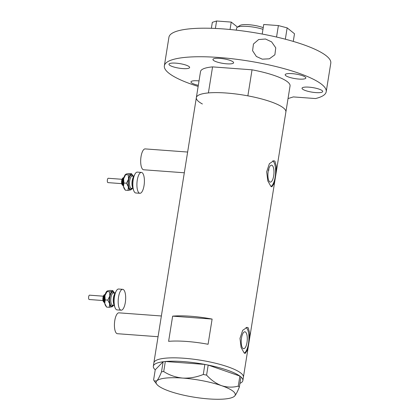 <?xml version="1.0" encoding="UTF-8"?>
<svg xmlns="http://www.w3.org/2000/svg" width="420" height="420" viewBox="0 0 420 420"><rect width="100%" height="100%" fill="white"/><g stroke="black" fill="none" stroke-linecap="round" stroke-linejoin="round"><path stroke-width="0.63" d="M158.051 336.719L117.39 333.706A10.463 3.68 -85.8 0 1 116.55 333.349A10.463 3.68 -85.8 0 1 114.613 321.767A10.463 3.68 -85.8 0 1 118.939 312.837L161.375 315.982M184.312 172.783L143.651 169.775A10.463 3.68 -85.8 0 1 142.805 169.417A10.463 3.68 -85.8 0 1 140.868 157.831A10.463 3.68 -85.8 0 1 145.194 148.906L187.63 152.045M268.805 168.787L268.79 170.352L268.401 170.326M269.63 181.808A8.484 2.987 94.2 0 0 270.312 182.096A8.484 2.987 94.2 0 0 273.824 174.857A8.484 2.987 94.2 0 0 272.249 165.464A8.484 2.987 94.2 0 0 271.567 165.175A8.484 2.987 94.2 0 0 268.06 172.415A8.484 2.987 94.2 0 0 269.63 181.808M242.944 348.427A8.484 2.987 94.2 0 0 243.626 348.716A8.484 2.987 94.2 0 0 247.133 341.476A8.484 2.987 94.2 0 0 245.564 332.084A8.484 2.987 94.2 0 0 244.881 331.795A8.484 2.987 94.2 0 0 241.369 339.034A8.484 2.987 94.2 0 0 242.944 348.427M244.188 353L245.144 353.435L247.322 350.306L248.876 342.158L249.743 333.191L248.225 327.805L247.076 327.348L242.686 330.32L239.988 338.389L241.101 347.503L244.188 353M244.283 353.073A13.078 4.599 94.2 0 0 248.829 340.746A13.078 4.599 94.2 0 0 246.272 327.658A13.078 4.599 94.2 0 0 246.031 327.49M270.879 186.375L271.829 186.816L274.008 183.682L275.562 175.539L276.428 166.572L274.911 161.18L273.761 160.729L269.372 163.7L266.679 171.77L267.792 180.884L270.879 186.375M270.974 186.454A13.078 4.599 94.2 0 0 275.52 174.127A13.078 4.599 94.2 0 0 272.958 161.038A13.078 4.599 94.2 0 0 272.722 160.871M172.641 316.15L168.609 341.344A45.339 9.98 9.1 0 1 208.078 344.269L212.116 319.074A45.339 9.98 -170.9 0 0 172.641 316.15L212.116 319.074M240.965 376.971A45.339 9.98 9.1 0 1 242.865 380.552L290.057 85.942A45.339 9.98 9.1 0 0 287.611 81.905A45.339 9.98 9.1 0 0 252.042 69.814L247.868 95.849A45.339 9.98 9.1 0 1 283.442 107.94A45.339 9.98 9.1 0 1 285.883 111.977A45.339 9.98 -170.9 0 0 283.442 107.94A45.339 9.98 -170.9 0 0 234.454 93.802A45.339 9.98 -170.9 0 0 196.345 97.634A45.339 9.98 9.1 0 1 208.399 92.925L212.567 66.89A45.339 9.98 9.1 0 0 200.519 71.6L153.867 362.849A45.339 9.98 9.1 0 1 183.96 358.244A45.339 9.98 9.1 0 1 243.406 377.192A45.339 9.98 -170.9 0 0 240.959 373.154A45.339 9.98 -170.9 0 0 191.972 359.016A45.339 9.98 -170.9 0 0 153.867 362.849L153.326 366.209A45.339 9.98 9.1 0 1 163.123 361.746L155.237 369.794A45.339 9.98 9.1 0 1 153.326 366.209M165.38 361.499A45.339 9.98 9.1 0 1 183.419 361.604A45.339 9.98 9.1 0 1 204.85 364.423L165.322 361.494L163.711 371.548L161.527 371.784C159.778 376.236 158.188 379.27 156.76 380.887L154.234 380.951L153.62 379.858L155.237 369.794M161.527 371.784L163.123 361.746M163.133 361.73L165.322 361.494M204.908 364.429L208.189 365.069L206.582 375.118L203.301 374.477L204.85 364.423M239.873 376.073L240.965 376.95L239.358 387.004L238.261 386.122L239.873 376.073L208.189 365.069M203.301 374.477C196.518 377.218 189.646 378.42 182.695 378.079A40.11 8.831 -170.9 0 0 156.76 380.887A40.11 8.831 -170.9 0 0 156.781 384.284A40.11 8.831 -170.9 0 0 169.743 391.304A40.11 8.831 -170.9 0 0 208.656 398.916A40.11 8.831 -170.9 0 0 233.94 396.643L234.591 396.107C235.998 394.532 237.584 391.498 239.358 387.004M238.261 386.122C232.796 387.592 227.241 387.445 221.608 385.686C216.111 383.602 211.103 380.079 206.582 375.118M233.94 396.643A40.11 8.831 -170.9 0 0 234.591 396.107A40.11 8.831 -170.9 0 0 221.608 385.686A40.11 8.831 -170.9 0 0 182.695 378.079C175.77 377.386 169.444 375.212 163.711 371.548M208.236 365.085A45.339 9.98 9.1 0 1 239.825 376.058M242.865 380.552A45.339 9.98 9.1 0 1 239.941 383.355M202.393 103.987A45.339 9.98 9.1 0 1 196.345 97.634M252.042 69.814L212.567 66.89M268.79 170.352A38.362 8.442 -170.9 0 0 268.49 169.927M262.962 29.326A16.564 3.649 -170.9 0 0 237.174 27.368L239.883 25.51A14.123 3.108 9.1 0 1 263.23 27.657M237.174 27.368A16.564 3.649 -170.9 0 0 236.623 28.114L236.297 30.151M276.549 37.039L278.387 25.578L263.734 24.491L262.206 34.052M278.387 25.578L287.154 27.872L294.494 33.758L293.265 41.412M287.154 27.872L285.338 39.202M211.376 28.292L212.331 22.328L216.584 21L231.231 22.087L230.044 29.495M216.584 21L215.392 28.445M237.521 27.132L231.231 22.087M199.028 80.908A10.463 2.305 -170.9 0 0 190.979 81.874A10.463 2.305 -170.9 0 0 191.546 82.808A10.463 2.305 -170.9 0 0 198.324 85.307M189.063 66.591A10.463 2.305 -170.9 0 0 177.76 63.326A10.463 2.305 -170.9 0 0 168.966 64.213A10.463 2.305 -170.9 0 0 169.533 65.142A10.463 2.305 -170.9 0 0 180.836 68.402A10.463 2.305 -170.9 0 0 189.63 67.52A10.463 2.305 -170.9 0 0 189.063 66.591M233.042 61.829A10.463 2.305 -170.9 0 0 221.734 58.564A10.463 2.305 -170.9 0 0 212.94 59.451A10.463 2.305 -170.9 0 0 213.507 60.38A10.463 2.305 -170.9 0 0 224.81 63.641A10.463 2.305 -170.9 0 0 233.604 62.759A10.463 2.305 -170.9 0 0 233.042 61.829M305.282 77.075A10.463 2.305 -170.9 0 0 293.979 73.815A10.463 2.305 -170.9 0 0 285.185 74.697A10.463 2.305 -170.9 0 0 285.747 75.632A10.463 2.305 -170.9 0 0 297.056 78.892A10.463 2.305 -170.9 0 0 305.849 78.005A10.463 2.305 -170.9 0 0 305.282 77.075M322.13 90.594A10.463 2.305 -170.9 0 0 310.826 87.334A10.463 2.305 -170.9 0 0 302.032 88.216A10.463 2.305 -170.9 0 0 302.594 89.15A10.463 2.305 -170.9 0 0 313.903 92.411A10.463 2.305 -170.9 0 0 322.697 91.529A10.463 2.305 -170.9 0 0 322.13 90.594M262.269 59.168L256.363 56.469L252.578 50.715L253.454 44L258.625 39.554L265.498 39.013L271.604 41.869L275.762 47.833L274.88 54.789L269.341 58.816L262.269 59.168M198.14 86.436A81.958 18.039 9.1 0 1 168.777 73.106A81.958 18.039 9.1 0 1 164.357 65.809L168.929 37.254A81.958 18.039 9.1 0 1 237.82 30.329A81.958 18.039 9.1 0 1 326.371 55.881A81.958 18.039 9.1 0 1 330.787 63.179L326.214 91.733A81.958 18.039 9.1 0 1 315.499 98.553L293.344 96.915L288.031 98.574M164.357 65.809A81.958 18.039 9.1 0 1 233.242 58.879A81.958 18.039 9.1 0 1 321.794 84.436A81.958 18.039 9.1 0 1 326.214 91.733M89.334 299.502A2.179 0.766 -85.8 0 1 89.213 299.518A2.179 0.766 -85.8 0 1 88.599 297.46A2.179 0.766 -85.8 0 1 89.413 295.192A2.179 0.766 -85.8 0 1 89.534 295.171A2.179 0.766 -85.8 0 1 89.649 295.207M114.697 306.558A7.849 2.761 -85.8 0 1 113.479 299.129A7.849 2.761 -85.8 0 1 115.778 291.968M121.16 310.191L117.091 309.892A10.463 3.68 -85.8 0 1 114.14 299.995A10.463 3.68 -85.8 0 1 118.057 289.107A10.463 3.68 -85.8 0 1 118.634 289.023L122.703 289.322A10.463 3.68 -85.8 0 1 125.654 299.219A10.463 3.68 -85.8 0 1 121.737 310.107A10.463 3.68 -85.8 0 1 121.16 310.191A10.463 3.68 -85.8 0 1 118.209 300.3A10.463 3.68 -85.8 0 1 122.126 289.406A10.463 3.68 -85.8 0 1 122.703 289.322M113.442 305.251A7.849 2.761 -85.8 0 1 112.66 306.364A7.849 2.761 -85.8 0 1 112.019 306.794A7.849 2.761 -85.8 0 1 109.657 303.791A7.849 2.761 -85.8 0 1 109.804 296.026L107.788 300.116L109.657 303.791L109.263 307.298L112.019 306.794L112.508 306.127M113.736 291.858L112.796 290.603L112.308 291.27A7.849 2.761 -85.8 0 1 113.736 291.858A7.849 2.761 -85.8 0 1 114.345 293.076M112.308 291.27A7.849 2.761 94.2 0 0 109.804 296.026L109.552 291.774L112.308 291.27M109.552 291.774L106.937 291.58L107.426 290.908L104.921 295.669L105.168 299.927L104.774 303.429L106.643 307.104L105.709 305.849A7.849 2.761 -85.8 0 1 104.774 303.429A7.849 2.761 -85.8 0 1 104.921 295.669A7.849 2.761 -85.8 0 1 106.78 291.344L106.964 291.16M107.426 290.908L110.182 290.409L112.796 290.603M106.643 307.104L109.263 307.298M105.168 299.927L107.788 300.116M108.055 182.6A2.179 0.766 -85.8 0 1 107.935 182.616A2.179 0.766 -85.8 0 1 107.326 180.558A2.179 0.766 -85.8 0 1 108.139 178.285A2.179 0.766 -85.8 0 1 108.26 178.269A2.179 0.766 -85.8 0 1 108.376 178.306M133.418 189.651A7.849 2.761 -85.8 0 1 132.206 182.228A7.849 2.761 -85.8 0 1 134.5 175.061M139.881 193.289L135.812 192.985A10.463 3.68 -85.8 0 1 132.867 183.094A10.463 3.68 -85.8 0 1 136.778 172.2A10.463 3.68 -85.8 0 1 137.361 172.116L141.43 172.421A10.463 3.68 -85.8 0 1 144.375 182.311A10.463 3.68 -85.8 0 1 140.464 193.205A10.463 3.68 -85.8 0 1 139.881 193.289A10.463 3.68 -85.8 0 1 136.936 183.393A10.463 3.68 -85.8 0 1 140.847 172.505A10.463 3.68 -85.8 0 1 141.43 172.421M132.169 188.344A7.849 2.761 -85.8 0 1 131.387 189.457A7.849 2.761 -85.8 0 1 130.741 189.893A7.849 2.761 -85.8 0 1 128.383 186.89A7.849 2.761 -85.8 0 1 128.525 179.125L126.509 183.215L128.383 186.89L127.99 190.391L130.741 189.893L131.234 189.226M132.463 174.956L131.523 173.702L131.035 174.368A7.849 2.761 -85.8 0 1 132.463 174.956A7.849 2.761 -85.8 0 1 133.072 176.174M131.035 174.368A7.849 2.761 94.2 0 0 128.525 179.125L128.279 174.867L131.035 174.368M128.279 174.867L125.659 174.673L123.643 178.763L123.895 183.02L123.501 186.527L125.37 190.202L124.43 188.942A7.849 2.761 -85.8 0 1 123.501 186.527A7.849 2.761 -85.8 0 1 123.643 178.763A7.849 2.761 -85.8 0 1 125.507 174.442L125.659 174.673L126.152 174.006L128.903 173.507L131.523 173.702M125.37 190.202L127.99 190.391M123.895 183.02L126.509 183.215M104.78 294.672A3.922 1.381 94.2 0 0 103.462 298.389A3.922 1.381 94.2 0 0 104.218 302.258M104.811 296.205A5.67 1.995 94.2 0 0 104.475 300.746M114.954 293.118L113.426 293.008A6.106 2.147 94.2 0 0 113.09 293.055A6.106 2.147 94.2 0 0 110.806 299.407A6.106 2.147 94.2 0 0 112.529 305.183L114.051 305.293M112.896 305.209A6.977 2.452 -85.8 0 1 112.035 305.933A6.977 2.452 -85.8 0 1 109.667 299.933A6.977 2.452 -85.8 0 1 112.292 292.131A6.977 2.452 -85.8 0 1 113.799 293.034M113.652 303.692A6.106 2.147 -85.8 0 1 114.319 294.646M123.506 177.77A3.922 1.381 94.2 0 0 122.189 181.487A3.922 1.381 94.2 0 0 122.945 185.357M123.538 179.303A5.67 1.995 94.2 0 0 123.202 183.845M133.675 176.216L132.153 176.106A6.106 2.147 94.2 0 0 131.817 176.153A6.106 2.147 94.2 0 0 129.533 182.506A6.106 2.147 94.2 0 0 131.25 188.276L132.778 188.391M131.623 188.307A6.977 2.452 -85.8 0 1 130.757 189.032A6.977 2.452 -85.8 0 1 128.389 183.031A6.977 2.452 -85.8 0 1 131.019 175.229A6.977 2.452 -85.8 0 1 132.526 176.132M132.379 186.79A6.106 2.147 -85.8 0 1 133.046 177.744M156.781 384.284L154.234 380.951M104.549 302.405C102.023 302.221 102.58 295.27 104.601 294.651L105.126 294.578M104.785 303.492L104.213 302.232L103.913 298.463L104.333 295.932L105.525 293.538M89.213 299.518L103.016 300.542M89.534 295.171L103.336 296.195M123.275 185.498C120.745 185.32 121.306 178.369 123.323 177.749L123.853 177.676M123.511 186.585L122.934 185.325L122.635 181.561L123.055 179.03L124.246 176.636M107.935 182.616L121.737 183.64M108.26 178.269L122.062 179.293"/></g></svg>
